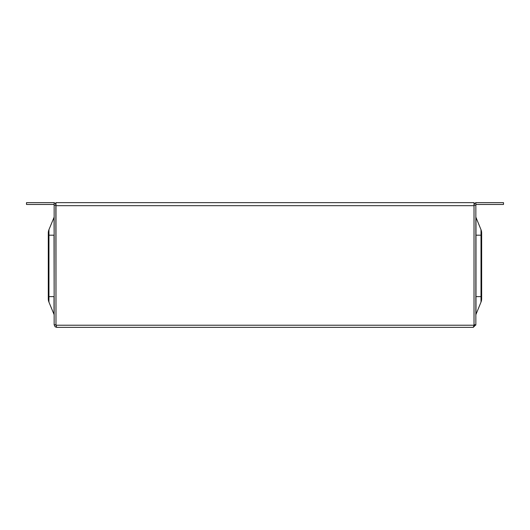 <?xml version="1.0" encoding="UTF-8"?>
<svg xmlns="http://www.w3.org/2000/svg" width="530" height="530" viewBox="0 0 530 530"><rect width="100%" height="100%" fill="white"/><g stroke="black" fill="none" stroke-linecap="round" stroke-linejoin="round"><path stroke-width="0.79" d="M55.988 202.645L474.012 202.645L474.012 205.68L55.988 205.68L55.988 202.645M55.988 205.68L55.988 325.221L474.012 325.221L474.012 205.68M54.153 216.75A1.822 1.822 0 0 1 54.014 217.446L48.945 229.689A8.579 8.579 0 0 0 48.29 232.975L48.29 296.634L54.014 296.634L54.014 314.376A1.822 1.822 0 0 1 54.153 315.072A1.822 1.822 0 0 0 54.014 314.376A1.822 1.822 0 0 1 54.153 315.072A1.822 1.822 0 0 0 54.014 314.376L48.945 302.133A8.579 8.579 0 0 1 48.29 298.847L48.29 296.634L48.29 298.847M475.847 216.75L475.847 216.75A1.822 1.822 0 0 0 475.986 217.439L481.008 229.722A8.579 8.579 0 0 1 481.651 232.975L481.651 235.188L481.651 232.975M481.651 296.634L481.008 296.634L481.008 235.188L481.651 235.188L481.651 298.847A8.579 8.579 0 0 1 481.008 302.093L475.986 314.383A1.822 1.822 0 0 0 475.847 315.072A1.822 1.822 0 0 1 475.986 314.383A1.822 1.822 0 0 0 475.847 315.072A1.822 1.822 0 0 1 475.986 314.383L475.986 217.439M54.153 202.758A2.584 2.584 0 0 1 55.968 205.229L54.153 205.229L54.153 324.771L55.127 326.791L56.736 327.361L55.988 325.221M55.855 204.461L55.988 324.93M475.847 202.758A2.584 2.584 0 0 0 474.032 205.229L474.032 324.771L475.847 324.771L475.847 205.229A0.768 0.768 0 0 1 476.616 204.461M475.847 205.229L474.032 205.229L474.145 204.461M503.5 202.639L475.847 202.639L475.847 204.461L503.5 204.461L503.5 202.639M54.153 205.229A0.768 0.768 0 0 0 53.384 204.461M54.153 204.461L26.5 204.461L26.5 202.639L54.153 202.639L54.153 204.461M54.153 324.771L55.968 324.771M475.847 324.771L473.263 327.361L56.736 327.361M474.012 325.221L473.263 327.361M48.29 235.188L48.945 235.188L48.945 302.133M48.945 229.689L48.945 235.188L54.014 235.188L54.153 296.634M54.014 217.446L54.153 235.188M475.847 235.188L481.008 235.188L481.008 229.722M481.008 302.093L481.008 296.634L475.847 296.634M473.966 325.427L475.827 325.075"/></g></svg>
